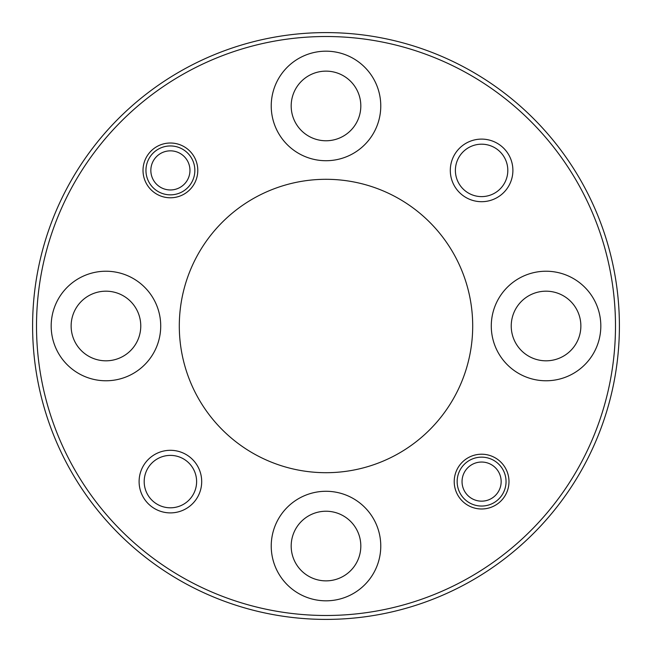 <?xml version="1.0" encoding="UTF-8"?>
<svg xmlns="http://www.w3.org/2000/svg" width="652" height="652" viewBox="0 0 652 652"><rect width="100%" height="100%" fill="white"/><g stroke="black" fill="none" stroke-linecap="round" stroke-linejoin="round"><path stroke-width="0.98" d="M615.488 326A289.488 289.488 0 0 0 326 36.512A289.488 289.488 0 0 0 36.512 326A289.488 289.488 0 0 0 326 615.488A289.488 289.488 0 0 0 615.488 326M32.6 326A293.4 293.4 0 0 1 326 32.6A293.4 293.4 0 0 1 619.4 326A293.4 293.4 0 0 1 326 619.4A293.4 293.4 0 0 1 32.6 326M450.304 170.4A31.296 31.296 0 0 0 481.6 201.696A31.296 31.296 0 0 0 512.896 170.4A31.296 31.296 0 0 0 481.6 139.104A31.296 31.296 0 0 0 450.304 170.4M455.389 170.4A26.21 26.21 0 0 0 481.6 196.611A26.21 26.21 0 0 0 507.81 170.4A26.21 26.21 0 0 0 481.6 144.19A26.21 26.21 0 0 0 455.389 170.4M139.104 481.6A31.296 31.296 0 0 0 170.4 512.896A31.296 31.296 0 0 0 201.696 481.6A31.296 31.296 0 0 0 170.4 450.304A31.296 31.296 0 0 0 139.104 481.6M144.19 481.6A26.21 26.21 0 0 0 170.4 507.81A26.21 26.21 0 0 0 196.611 481.6A26.21 26.21 0 0 0 170.4 455.389A26.21 26.21 0 0 0 144.19 481.6M143.016 170.4A27.384 27.384 0 0 0 170.4 197.784A27.384 27.384 0 0 0 197.784 170.4A27.384 27.384 0 0 0 170.4 143.016A27.384 27.384 0 0 0 143.016 170.4M454.216 481.6A27.384 27.384 0 0 0 481.6 508.984A27.384 27.384 0 0 0 508.984 481.6A27.384 27.384 0 0 0 481.6 454.216A27.384 27.384 0 0 0 454.216 481.6M51.182 326A54.768 54.768 0 0 0 105.95 380.768A54.768 54.768 0 0 0 160.718 326A54.768 54.768 0 0 0 105.95 271.232A54.768 54.768 0 0 0 51.182 326M491.282 326A54.768 54.768 0 0 0 546.05 380.768A54.768 54.768 0 0 0 600.818 326A54.768 54.768 0 0 0 546.05 271.232A54.768 54.768 0 0 0 491.282 326M271.232 546.05A54.768 54.768 0 0 0 326 600.818A54.768 54.768 0 0 0 380.768 546.05A54.768 54.768 0 0 0 326 491.282A54.768 54.768 0 0 0 271.232 546.05M271.232 105.95A54.768 54.768 0 0 0 326 160.718A54.768 54.768 0 0 0 380.768 105.95A54.768 54.768 0 0 0 326 51.182A54.768 54.768 0 0 0 271.232 105.95M472.7 326A146.7 146.7 0 0 0 326 179.3A146.7 146.7 0 0 0 179.3 326A146.7 146.7 0 0 0 326 472.7A146.7 146.7 0 0 0 472.7 326M360.817 105.95A34.817 34.817 0 0 1 326 140.767A34.817 34.817 0 0 1 291.183 105.95A34.817 34.817 0 0 1 326 71.133A34.817 34.817 0 0 1 360.817 105.95M360.817 546.05A34.817 34.817 0 0 1 326 580.867A34.817 34.817 0 0 1 291.183 546.05A34.817 34.817 0 0 1 326 511.233A34.817 34.817 0 0 1 360.817 546.05M580.867 326A34.817 34.817 0 0 1 546.05 360.817A34.817 34.817 0 0 1 511.233 326A34.817 34.817 0 0 1 546.05 291.183A34.817 34.817 0 0 1 580.867 326M140.767 326A34.817 34.817 0 0 1 105.95 360.817A34.817 34.817 0 0 1 71.133 326A34.817 34.817 0 0 1 105.95 291.183A34.817 34.817 0 0 1 140.767 326M170.4 189.96A19.56 19.56 0 0 0 189.96 170.4A19.56 19.56 0 0 0 170.4 150.84A19.56 19.56 0 0 0 150.84 170.4A19.56 19.56 0 0 0 170.4 189.96M170.4 145.95A24.45 24.45 0 0 1 194.85 170.4A24.45 24.45 0 0 1 170.4 194.85A24.45 24.45 0 0 1 145.95 170.4A24.45 24.45 0 0 1 170.4 145.95M481.6 501.16A19.56 19.56 0 0 0 501.16 481.6A19.56 19.56 0 0 0 481.6 462.04A19.56 19.56 0 0 0 462.04 481.6A19.56 19.56 0 0 0 481.6 501.16M481.6 457.15A24.45 24.45 0 0 1 506.05 481.6A24.45 24.45 0 0 1 481.6 506.05A24.45 24.45 0 0 1 457.15 481.6A24.45 24.45 0 0 1 481.6 457.15"/></g></svg>
